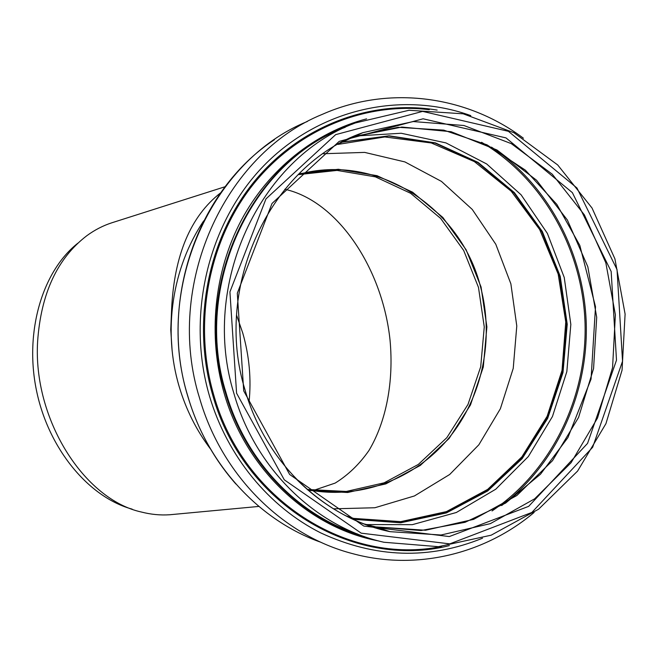 <?xml version="1.0" encoding="UTF-8"?>
<svg xmlns="http://www.w3.org/2000/svg" width="658" height="658" viewBox="0 0 658 658"><rect width="100%" height="100%" fill="white"/><g stroke="black" fill="none" stroke-linecap="round" stroke-linejoin="round"><path stroke-width="0.99" d="M112.559 222.56L111.86 222.782C103.051 225.628 94.686 229.946 86.782 235.737C57.386 258.249 40.993 293.468 37.621 341.412C32.81 419.253 84.265 499.611 141.47 512.047C151.003 514.482 160.396 515.387 169.649 514.762L173.959 514.359M132.159 509.136C88.953 497.415 48.429 449.126 36.42 390.202C24.305 331.303 42.622 270.94 77.825 243.213M220.603 192.86C190.59 216.268 174.263 254.967 171.623 308.939L172.19 308.832M171.623 308.939L170.751 329.683L172.116 350.5M299.086 173.696L338.344 169.27L377.001 175.67L412.558 192.161L442.842 217.444L466.111 249.744L481.056 286.978L486.887 326.861L483.301 367L470.47 404.983L449.085 438.508L420.322 465.428L385.827 483.901L347.671 492.505L308.306 490.383M298.354 174.428C377.009 152.516 460.723 207.492 480.521 286.748C494.512 338.804 482.536 397.021 448.871 438.031C415.075 478.851 360.806 499.883 308.405 489.865L307.516 489.692M249.028 402.334C251.422 379.156 249.333 356.068 242.769 333.071L236.576 315.19M210.601 449.134C196.536 430.521 186.091 409.745 179.247 386.797C162.584 331.254 172.092 267.781 203.676 220.915M323.127 153.742L364.688 152.401L404.9 161.917L441.428 181.386L472.255 209.433L495.795 244.266L510.879 283.861L516.785 325.99L513.232 368.381L500.384 408.717L478.86 444.783L449.702 474.476L414.408 495.959L374.887 507.746L333.409 508.823M337.932 144.398L384.798 136.954L431.311 142.975L474.344 161.588L511.176 191.165L539.65 229.519L558.173 274.065L565.765 322.001L562.022 370.396L547.135 416.308L521.884 456.866L487.66 489.404L446.437 511.611L400.747 521.646L353.601 518.389L348.699 517.254M341.921 142.202L388.837 135.992L435.119 143.107L477.7 162.616L513.956 192.86L541.789 231.641L559.662 276.409L566.653 324.378L562.393 372.65L547.094 418.34L521.555 458.61L487.167 490.86L445.869 512.804L400.196 522.641L352.795 519.211M307.253 489.462L346.297 491.444L384.124 482.824L418.315 464.441L446.815 437.702L467.994 404.431L480.702 366.753L484.263 326.944L478.481 287.39L463.676 250.451L440.63 218.398L410.617 193.279L375.373 176.854L337.044 170.414L298.099 174.674M313.948 490.259L335.144 483.095C348.148 475.068 359.441 464.178 369.015 450.417C386.509 420.972 393.772 381.286 390.087 340.614C382.783 269.196 338.212 201.167 284.799 189.257M340.375 143.033L362.854 132.661L413.249 121.557L463.931 125.505L511.307 143.641L552.301 174.247L584.411 214.911L605.829 262.797L615.378 314.771L612.565 367.6L597.53 417.986L571.07 462.73L534.641 498.83L490.383 523.628L441.057 535.012L390.013 531.664C354.851 523.941 323.736 506.528 296.676 479.427M243.715 390.893L237.299 293.205L272.009 203.478L339.183 141.388L423.094 118.794L505.994 137.892L572.37 192.629L611.167 271.491L616.497 360.165L587.561 443.377L528.662 506.356L449.299 536.566L363.808 526.071L289.652 474.467L243.715 390.893M236.584 393.204L229.922 291.905L265.972 198.889L335.679 134.635L422.625 111.391L508.404 131.312L576.984 188.023L617.04 269.583L622.534 361.234L592.669 447.259L531.837 512.467L449.759 543.87L361.209 533.169L284.281 479.814L236.584 393.204M234.009 393.78C200.04 285.111 259.548 158.126 355.32 122.964L409.021 110.264L463.174 113.809L513.849 132.677L557.696 164.952L592.035 208.035L614.917 258.857L625.1 314.063L622.057 370.166L605.936 423.653L577.592 471.079L538.581 509.21L491.181 535.184L438.401 546.683L383.91 542.258C316.013 527.116 255.452 469.154 234.009 393.78M357.648 534.057C297.243 514.688 245.475 460.666 226.039 392.818C192.704 286.337 251.085 161.893 345.236 127.29M364.442 536.591C300.961 519.121 245.607 463.66 225.381 392.933C190.828 283.055 254.276 155.033 352.573 124.082M378.72 540.966C309.087 528.094 245.977 469.919 224.148 393.196C207.632 336.131 214.031 272.091 241.141 220.57C268.53 169.188 315.198 132.225 366.588 118.859M441.551 546.444C348.567 565.748 243.115 500.598 213.727 394.907C192.917 323.613 208.142 242.251 251.998 185.951C296.075 129.733 364.779 101.768 429.271 109.705M449.365 545.605C354.317 569.853 243.049 504.554 212.723 395.162C191.363 322.083 207.87 238.541 253.93 181.929C300.188 125.382 371.548 99.103 437.151 110.092M482.503 538.211C429.148 559.909 375.216 558.132 320.717 532.89C269.155 506.964 227.429 456.668 209.532 396.198C185.827 315.486 208.273 222.725 263.907 165.602C319.665 108.447 401.898 90.771 470.783 115.619M534.148 512.426C484.995 553.904 416.621 570.98 352.696 553.658C283.146 535.768 221.878 475.693 199.654 398.411C164.286 285.901 223.926 154.145 322.502 114.27C389.511 84.676 467.246 95.961 523.423 138.229M321.17 542.381C259.918 520.889 207.944 465.576 187.999 396.716C153.684 287.834 211.506 160.305 307.368 121.475M342.127 142.087L389.084 135.811L435.423 142.885L478.07 162.37L514.391 192.613L542.274 231.419L560.205 276.228L567.229 324.246L562.985 372.576L547.695 418.324L522.148 458.651L487.726 490.95L446.404 512.927L400.673 522.789L353.107 519.277M355.139 136.042L401.183 133.253L445.927 142.893L486.657 163.949L521.095 194.809L547.39 233.434L564.243 277.479L570.831 324.419L566.834 371.647L552.449 416.522L528.358 456.512L495.754 489.207L456.348 512.492L412.327 524.665L366.309 524.566M481.566 142.276C543.409 178.927 582.873 250.056 585.069 323.909C586.969 397.777 551.56 470.889 492.036 510.945M491.485 147.121C548.484 185.334 584.139 253.445 586.27 323.868C588.055 394.306 556.273 464.203 501.651 505.541M355.92 135.466L362.854 132.661C270.857 164.558 212.583 286.057 245.146 390.284C265.742 462.903 324.633 518.29 390.013 531.664L375.858 526.91L421.03 530.521L465.107 522.296L505.64 503.066L540.489 474.221L567.928 437.57L591.057 379.082L595.506 306.76L579.83 245.434L556.824 204.375L525.347 170.142L486.969 144.818L443.731 130.136L398.041 127.307L352.639 136.913L401.824 127.06L451.075 131.699L496.963 149.983L536.533 180.21L567.402 220.052L587.824 266.761L596.707 317.321L593.565 368.587L578.571 417.402L552.523 460.666L516.843 495.507L473.62 519.368L425.545 530.258L375.858 526.91L363.693 523.817M169.649 514.762L258.857 506.43M111.86 222.782L225.126 186.708M307.344 489.544L308.405 489.865M313.414 490.498L316.959 490.407L307.228 489.437M274.427 139.718C197.12 190.598 158.652 301.792 187.826 396.42C197.754 429.666 213.776 458.865 235.893 484.025M353.601 518.389L345.721 515.765"/></g></svg>
